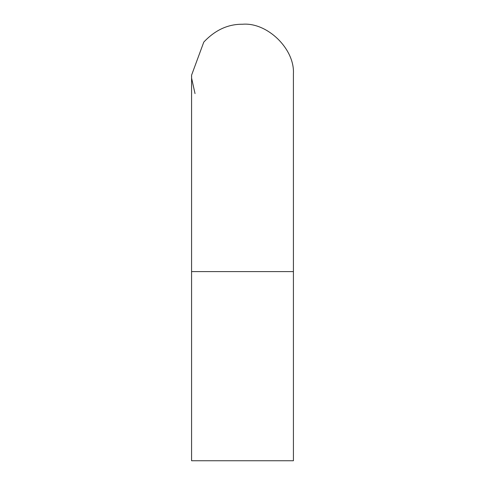 <?xml version="1.0" encoding="UTF-8"?>
<svg xmlns="http://www.w3.org/2000/svg" width="485" height="485" viewBox="0 0 485 485"><rect width="100%" height="100%" fill="white"/><g stroke="black" fill="none" stroke-linecap="round" stroke-linejoin="round"><path stroke-width="0.73" d="M276.244 460.75L293.425 460.75L293.407 73.896L293.425 271.6L191.575 271.6L191.575 460.75L276.244 460.75M191.617 77.309L191.575 75.175L203.779 42.104C215.134 30.052 228.041 24.098 242.5 24.25C267.138 22.086 294.91 48.876 293.407 73.896M203.779 42.104C215.134 30.052 228.041 24.098 242.5 24.25M195.025 93.593L191.678 78.455M191.575 271.6L191.575 75.175"/></g></svg>
